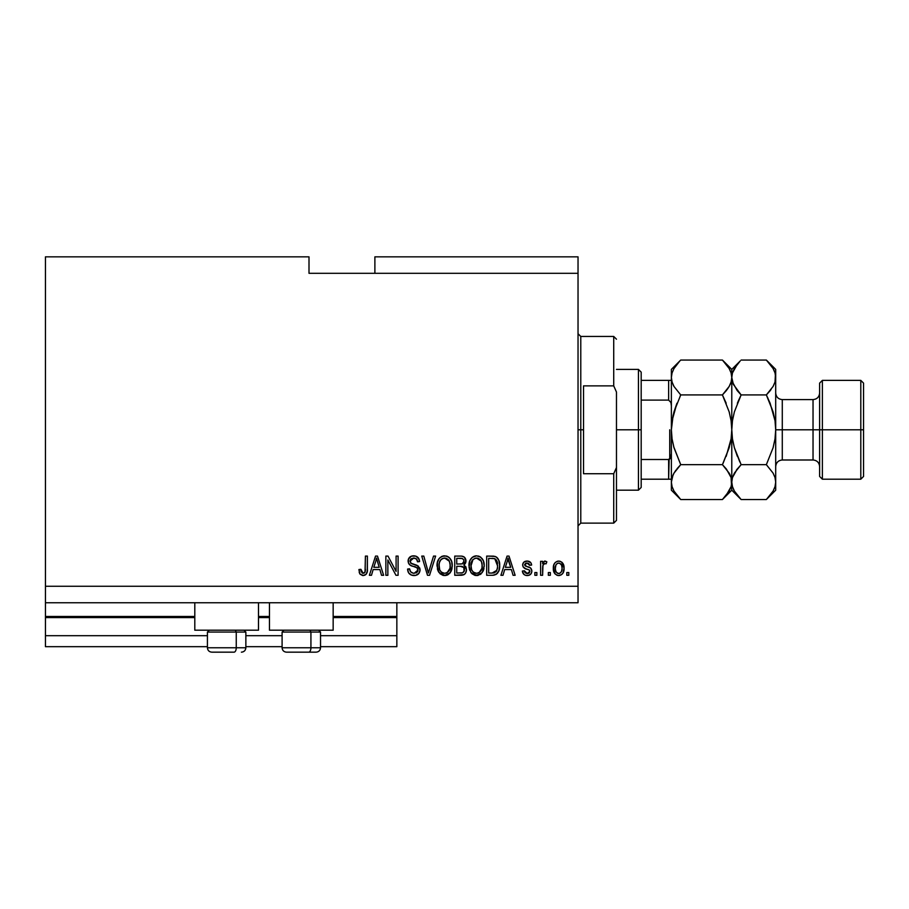<?xml version="1.0" encoding="UTF-8"?>
<svg xmlns="http://www.w3.org/2000/svg" width="909" height="909" viewBox="0 0 909 909"><rect width="100%" height="100%" fill="white"/><g stroke="black" fill="none" stroke-linecap="round" stroke-linejoin="round"><path stroke-width="1.36" d="M396.847 646.674L320.525 646.674L396.847 646.674L396.847 635.686L320.525 635.686L396.847 635.686L396.847 617.575L333.16 617.575L396.847 617.575L396.847 646.674M282.097 646.674L245.862 646.674L282.097 646.674M207.422 646.674L45.45 646.674L207.422 646.674M282.097 635.686L245.862 635.686L282.097 635.686M207.422 635.686L45.45 635.686L45.45 646.674L45.45 635.686L207.422 635.686M269.462 617.575L258.486 617.575L269.462 617.575M194.799 617.575L45.45 617.575L45.45 635.686L45.45 616.472L194.799 616.472L45.45 616.472L45.45 617.575L194.799 617.575M396.847 616.472L396.847 617.575L396.847 616.472L333.16 616.472L396.847 616.472L396.847 602.747L396.847 616.472M269.462 616.472L258.486 616.472L269.462 616.472M45.45 602.747L45.45 616.472L45.45 602.747L578.033 602.747L45.45 602.747L45.45 586.271L578.033 586.271L578.033 273.314L309.003 273.314L309.003 256.838L45.45 256.838L309.003 256.838L309.003 273.314L578.033 273.314L578.033 256.838L374.883 256.838L578.033 256.838L578.033 586.271L45.45 586.271L45.45 602.747M194.799 630.198L194.799 602.747L194.799 630.198L258.486 630.198L258.486 602.747L258.486 630.198L194.799 630.198M333.16 630.198L333.16 602.747L333.16 630.198L269.462 630.198L333.16 630.198M269.462 602.747L269.462 630.198L269.462 602.747M45.45 256.838L45.45 586.271L45.45 256.838M387.859 575.295L387.859 560.001L387.859 575.295L385.87 575.295L385.87 556.081L387.995 556.081L396.097 571.397L396.097 556.081L398.097 556.081L398.097 575.295L395.96 575.295L387.859 560.001L395.96 575.295L398.097 575.295L398.097 556.081L396.097 556.081L396.097 571.397L387.995 556.081L385.87 556.081L385.87 575.295L387.859 575.295L385.87 575.295L385.87 556.081L387.995 556.081M414.004 575.545L414.004 575.545C417.686 575.442 419.708 573.568 420.06 569.943L419.06 573.215L415.731 575.374L411.482 575.136L408.55 572.738L407.584 569.057L409.573 568.807L410.584 571.738L413.288 573.227L416.492 572.772L417.992 570.716L417.095 567.83L410.425 565.307L408.448 563.069L408.459 558.978L411.527 556.138L415.936 556.172L418.504 558.069L419.56 561.569L417.561 561.819L416.492 559.058L413.72 558.069L411.175 558.785L410.107 561.66L411.379 563.569L418.345 566.102L420.06 569.943L417.095 565.353L410.709 563.091L410.073 561.137L413.72 558.069C416.106 558.16 417.379 559.41 417.561 561.819L419.56 561.569C419.276 557.921 417.311 556.001 413.652 555.831C410.232 555.956 408.368 557.706 408.084 561.092C408.402 564.103 410.129 565.864 413.265 566.375C415.868 566.557 417.47 567.773 418.06 570L414.174 573.295C411.368 573.125 409.834 571.625 409.573 568.807L407.584 569.057C407.823 573.125 409.959 575.295 414.004 575.545L413.356 575.522M429.264 570.023L433.536 556.081L435.616 556.081L429.559 575.295L427.491 575.295L421.742 556.081L423.799 556.081L428.423 573.045L433.536 556.081L435.616 556.081L433.536 556.081L428.423 573.045L423.799 556.081L421.742 556.081L427.491 575.295L429.559 575.295L427.491 575.295L421.742 556.081L423.799 556.081L427.878 570.886M444.649 575.545L440.07 573.784L437.479 569.386L437.377 562.41L439.24 558.421L442.047 556.308L446.376 556.035L449.569 557.887L451.671 561.523L452.228 566.614L451.216 571.034L448.546 574.352L444.637 575.545L450.296 572.602L452.25 565.705C452.398 560.114 449.864 556.819 444.649 555.831C439.342 556.853 436.797 560.217 437.024 565.943L438.979 572.522M480.452 574.374L474.93 575.363L470.919 572.534L469.078 567.682L469.839 560.705L472.226 557.376L476.6 555.831L480.77 557.228L483.372 560.819L484.202 565.705L483.168 571.034L480.486 574.352L476.589 575.545L482.247 572.602L484.202 565.705C484.338 560.114 481.804 556.819 476.6 555.831C471.282 556.853 468.749 560.217 468.976 565.943L470.919 572.534L476.998 575.522M550.331 572.545L550.331 575.295L548.343 575.295L548.343 572.545L550.331 572.545L548.343 572.545L548.343 575.295L550.331 575.295L548.343 575.295L548.343 572.545L550.331 572.545L550.331 575.295L550.331 572.545M561.614 562.023L564.057 568.159L562.966 573.125L561.16 574.908L558.069 575.511L555.274 574.147L553.911 572.034L553.763 564.966L555.263 562.444L557.444 561.217L559.933 561.217L562.08 562.421L563.466 564.489L564.057 568.159C564.228 564.137 562.444 561.773 558.694 561.069C554.899 561.796 553.115 564.205 553.331 568.307C553.126 572.386 554.91 574.806 558.694 575.545L558.376 575.533M363.611 575.511L360.055 574.181L358.919 569.557L360.907 569.307L362.225 573.079L363.805 573.204L365.02 572.159L365.407 556.081L367.395 556.081L367.259 571.318L366.043 574.352L363.055 575.545C366.338 574.897 367.781 572.75 367.395 569.125L367.395 556.081L365.407 556.081L365.145 571.841L363.146 573.295L360.907 569.307L358.919 569.557L360.055 574.181L362.623 575.533M502.995 575.295L504.677 569.557L502.995 575.295L500.916 575.295L507.063 556.081L509.006 556.081L515.142 575.295L513.074 575.295L511.392 569.557L504.677 569.557L511.392 569.557L513.074 575.295L515.142 575.295L509.006 556.081L507.063 556.081L500.916 575.295L502.995 575.295L500.916 575.295L507.063 556.081L509.006 556.081L515.142 575.295L513.074 575.295M527.14 575.545C530.072 575.431 531.651 573.931 531.867 571.034L531.14 573.659L528.958 575.283L525.788 575.397L523.811 574.329L522.38 571.045L524.379 570.807L525.232 572.818L527.277 573.545L529.072 573.034L529.867 571.375L529.311 570.034L524.891 568.42L523.039 566.773L522.709 564.216L523.925 562.069L527.481 561.08L530.811 562.682L531.617 565.057L529.617 565.307L528.879 563.637L527.129 563.069L525.482 563.387L524.641 564.943L525.47 566.046L530.64 567.989L531.867 571.034C531.64 568.511 530.186 567.068 527.504 566.739L525.266 565.932L524.629 564.773L527.129 563.069L529.617 565.307L531.617 565.057C531.254 562.444 529.731 561.114 527.061 561.069C524.368 561.103 522.902 562.432 522.63 565.057C523.118 567.568 524.754 569 527.527 569.341L529.413 570.113L529.867 571.375L527.277 573.545L524.379 570.807L522.38 571.045C522.743 573.897 524.334 575.397 527.14 575.545L526.686 575.522M536.855 572.545L536.855 575.295L534.867 575.295L534.867 572.545L536.855 572.545L534.867 572.545L534.867 575.295L536.855 575.295L534.867 575.295L534.867 572.545L536.855 572.545L536.855 575.295L536.855 572.545M542.957 565.193L542.605 575.295L540.605 575.295L540.605 561.319L542.605 561.319L542.605 563.546L544.514 561.126L546.843 561.819L546.093 563.819L544.48 563.58L543.252 564.478L542.605 568.045L542.957 565.193L544.741 563.569L546.093 563.819L546.843 561.819L544.957 561.069L542.605 563.546L542.605 561.319L540.605 561.319L540.605 575.295L542.605 575.295L540.605 575.295L540.605 561.319L542.605 561.319M568.807 572.545L568.807 575.295L566.807 575.295L566.807 572.545L568.807 572.545L566.807 572.545L566.807 575.295L568.807 575.295L566.807 575.295L566.807 572.545L568.807 572.545L568.807 575.295L568.807 572.545M492.792 575.283L492.36 575.295C497.575 574.511 500.018 571.272 499.677 565.58L498.882 570.682L496.371 574.272L493.223 575.261L486.69 575.295L486.69 556.081L493.655 556.138L496.382 557.035L498.791 560.251L499.677 565.58C499.984 561.489 498.484 558.444 495.166 556.433L486.69 556.081L486.69 575.295L492.36 575.295L486.69 575.295L486.69 556.081M461.249 575.283L460.67 575.295C464.374 575.261 466.317 573.386 466.476 569.648L465.647 572.977L464.033 574.613L454.75 575.295L454.75 556.081L461.715 556.126L464.476 557.262L465.953 561.501L463.84 564.932L465.885 566.864L466.476 569.648L463.84 564.932L465.976 560.91C465.692 557.706 463.931 556.092 460.704 556.081L454.75 556.081L454.75 575.295L460.67 575.295L454.75 575.295L454.75 556.081L460.704 556.081M371.474 575.295L373.156 569.557L371.474 575.295L369.395 575.295L375.531 556.081L377.485 556.081L383.621 575.295L381.541 575.295L379.871 569.557L373.156 569.557L379.871 569.557L381.541 575.295L383.621 575.295L377.485 556.081L375.531 556.081L369.395 575.295L371.474 575.295L369.395 575.295L375.531 556.081L377.485 556.081L383.621 575.295L381.541 575.295M578.033 602.747L578.033 586.271L578.033 602.747M374.883 256.838L374.883 273.314L374.883 256.838M359.725 573.659L359.135 571.977M358.93 570.159L360.907 569.307L360.941 569.943M360.998 570.579L361.271 571.829M363.805 573.204L364.384 572.909M364.861 572.409L365.316 570.943M365.35 570.568L365.407 569.273M365.407 556.081L367.395 556.081L367.372 570.227M367.1 572.193L366.838 573.034M367.259 571.318L366.361 573.954M366.043 574.352L364.623 575.295M507.858 559.001L507.142 561.717L508.029 558.081L510.733 567.307L505.336 567.307L507.142 561.717L505.336 567.307L510.733 567.307L507.847 559.024M508.926 561.376L508.722 560.694M522.561 571.943L523.073 573.306M522.38 571.045L524.379 570.807L524.641 571.875M524.686 572L525.232 572.818M526.618 573.488L528.231 573.443M528.674 573.284L529.413 572.704M529.856 571.613L529.208 569.966M529.867 571.375L529.413 570.113L527.527 569.341L529.413 570.113L529.867 571.375L529.527 570.238M526.709 569.079L526.061 568.875M525.845 568.795L523.107 566.898M523.13 563.035L523.925 562.069M524.47 561.682L526.22 561.114M528.72 561.296L529.515 561.614M530.22 562.069L530.799 562.671M531.22 563.432L531.47 564.228M531.617 565.057L529.617 565.307L529.402 564.421M527.606 563.091L526.288 563.125M524.641 564.557L525.47 566.046M526.845 566.534L524.629 564.773L525.266 565.932L527.493 566.727M528.311 566.977L529.083 567.25M531.14 573.659L529.947 574.818M529.799 574.908L528.981 575.272M528.947 575.283L528.072 575.477M523.323 573.727L523.811 574.329M543.116 562.455L543.502 561.864M545.423 563.625L546.093 563.819L546.843 561.819L545.218 561.092M546.093 563.819L544.23 563.648L546.093 563.819M543.537 564.103L544.196 563.66M542.605 575.295L542.605 568.045M542.684 566.614L542.798 565.898M558.035 575.511L556.808 575.181M555.263 574.136L553.331 568.295M553.376 567.057L553.536 565.909M553.774 564.943L554.058 564.182M559.024 575.533L558.694 575.545C562.535 574.783 564.319 572.329 564.057 568.159L564.057 568.17M563.841 570.716L563.307 572.477M562.978 573.113L562.194 574.113M559.967 575.397L559.376 575.511M553.342 568.943L553.388 569.568M563.512 571.966L563.705 571.352M557.137 563.535L555.956 564.932L555.331 568.295C555.092 565.523 556.194 563.785 558.649 563.069C561.16 563.739 562.296 565.478 562.069 568.295L561.66 565.443M561.932 570.068L562.069 568.295C562.296 571.068 561.194 572.818 558.751 573.545L560.114 573.159M556.422 572.386L555.456 570.045L556.376 572.34M556.456 572.443L558.751 573.545C556.228 572.875 555.092 571.125 555.331 568.295L555.558 570.534M559.524 563.194L557.672 563.25M561.739 565.705L561.012 564.262M561.421 564.898L559.512 563.194M560.796 564.023L559.91 563.353M559.592 573.409L561.444 571.67L562.057 568.727M561.092 572.238L561.432 571.67M496.382 557.035L497.393 557.933M497.689 558.296L498.177 559.012M499.484 562.864L499.632 564.182M499.677 565.58L499.655 566.443M499.098 570.034L498.882 570.693M497.678 573L497.143 573.624M496.337 574.306L493.962 575.17M497.166 561.682L497.439 562.762M497.666 565.057L497.268 569.125M496.178 571.568L496.916 570.25L492.121 573.045L494.655 572.681M488.69 573.045L488.69 558.319L494.78 558.705L488.69 558.319L488.69 573.045L492.121 573.045L488.69 573.045M496.621 560.478L494.78 558.705L497.666 566.148M497.575 563.614L497.325 562.251M493.985 572.875L496.189 571.556L497.53 567.784M493.28 572.988L493.86 572.897M469.703 570.227L469.43 569.409M468.999 565.057L468.976 565.943M469.055 564.114L469.317 562.444M469.828 560.717L469.328 562.41M470.703 559.058L472.157 557.433M472.226 557.376L473.998 556.308M474.839 556.035L475.714 555.876L474.839 556.035M478.327 556.035L479.157 556.308M482.02 558.456L482.94 559.887M483.361 560.808L483.599 561.467M483.815 562.251L483.168 560.364M483.997 563.091L484.111 563.966M484.202 565.705L484.179 566.625M483.963 568.432L483.781 569.284M483.645 569.773L483.168 571.022M481.134 573.84L480.543 574.318M475.612 575.488L474.964 575.363M474.907 575.352L472.01 573.784M471.441 573.181L470.919 572.534M477.418 575.499L478.236 575.363M480.816 557.262L479.941 556.683M476.998 558.092L478.111 558.296L475.259 558.24L472.93 559.592L475.259 558.24M481.02 560.626L478.111 558.296L480.066 559.455M472.998 559.524L470.976 565.966C470.669 561.535 472.544 558.899 476.611 558.069L481.372 561.296L482.202 565.648C482.418 569.943 480.543 572.488 476.566 573.295L479.123 572.625L481.963 568.295L481.009 570.772L481.975 568.227M475.293 573.136L473.566 572.295L476.566 573.295C472.714 572.545 470.839 570.102 470.976 565.966L471.623 569.761L470.987 565.284L471.816 561.194M471.362 562.489L471.601 561.739L471.362 562.489M481.861 562.762L480.577 560.001M481.963 568.295L482.1 563.978L481.202 560.955M482.077 563.841L481.895 562.887M477.884 573.136L478.509 572.931M471.623 569.738L472.987 571.795M473.055 571.863L472.237 570.897M461.238 556.092L462.192 556.183M463.715 556.706L464.442 557.24M464.601 557.387L465.113 558.035M465.147 558.069L465.885 559.887M465.863 562.023L465.453 563.205M466.453 570.227L465.647 572.977M465.635 572.988L464.953 573.897M464.499 574.306L463.613 574.818M464.76 564.182L465.442 563.216M464.067 571.568L463.851 567.523L460.431 566.307C462.92 566.148 464.272 567.261 464.488 569.67C464.272 567.261 462.92 566.148 460.431 566.307L456.75 566.307L460.431 566.307M464.397 570.636L462.647 572.806L464.079 571.545M462.431 558.569L456.75 558.319L456.75 564.057L462.238 563.875L463.988 561.228L462.238 563.875L456.75 564.057L456.75 558.319L460.011 558.319C462.397 558.024 463.726 558.99 463.988 561.228L463.738 559.842M463.897 562.092L463.726 559.83L462.147 558.49M461.806 558.421L460.886 558.342M460.272 564.057L462.715 563.682M456.75 573.045L456.75 566.307L456.75 573.045L462.647 572.806L456.75 573.045M461.942 572.977L460.704 573.045M462.238 563.875L463.59 562.876L463.988 561.228M460.727 558.331L460.011 558.319M438.195 571.227L438.502 571.795M437.718 570.136L437.49 569.42M437.115 564.114L437.377 562.444M438.752 559.058L440.217 557.433M441.251 556.706L442.047 556.308M442.899 556.035L443.774 555.876L442.899 556.035M446.387 556.035L447.194 556.297M448.841 557.251L449.569 557.887M450.534 559.103L450.989 559.887M451.421 560.808L451.659 561.467M451.875 562.251L451.228 560.364M452.046 563.091L452.171 563.966M452.023 568.443L451.841 569.273M451.705 569.773L451.034 571.409M450.557 572.227L449.773 573.249M447.842 574.795L447.171 575.09M447.023 575.147L445.626 575.477M438.979 572.534L445.058 575.522M443.672 575.488L443.024 575.363M442.967 575.352L440.07 573.784M449.637 557.967L447.989 556.683M445.046 558.092L446.171 558.296L443.319 558.24L440.979 559.592L442.047 558.751M449.08 560.626L446.171 558.296L448.114 559.455M439.377 562.66L439.024 565.966C438.717 561.535 440.604 558.899 444.671 558.069L449.421 561.296L450.262 565.648C450.478 569.943 448.603 572.488 444.626 573.295L447.171 572.625L450.012 568.295L449.057 570.772L450.023 568.227M449.58 569.761L447.171 572.625M443.353 573.136L441.615 572.295L444.626 573.295C440.763 572.545 438.899 570.102 439.024 565.966L439.683 569.761L439.081 564.603M439.876 561.194L439.149 563.921M443.274 558.251L442.66 558.456M441.058 559.524L439.422 562.444M449.921 562.762L448.637 560.001M450.012 568.295L450.148 563.978L449.262 560.955M450.137 563.841L449.944 562.887M445.944 573.136L446.569 572.931M439.672 569.738L441.047 571.795M441.115 571.863L440.297 570.897M429.559 575.295L435.616 556.081L429.559 575.295M428.423 573.045L428.207 572.181M427.991 571.318L427.65 570.023M412.72 575.454L410.573 574.715M409.334 573.761L408.573 572.784M408.096 571.829L408.55 572.738M407.584 569.057L409.629 569.25M417.901 571.068L417.538 571.829M417.64 568.432L417.095 567.83M416.322 567.364L414.845 566.83M410.425 565.307L409.039 564.103M409.664 564.762L409.073 564.137M408.084 561.092L408.164 560.012M409.539 557.353L408.459 558.978M411.584 556.115L412.584 555.899M414.231 555.853L415.913 556.172M415.958 556.183L419.14 559.296M418.504 558.069L419.447 560.421M419.56 561.569L417.561 561.819L417.47 561.08M415.22 558.285L416.436 558.99M413.05 558.103L415.879 558.581M410.698 559.262L410.345 559.83M410.141 560.467L411.027 563.364M411.811 563.762L412.652 564.069M412.788 564.103L412.152 563.898M414.629 564.58L416.629 565.171M419.674 567.875L419.878 568.489M420.015 569.216L420.026 570.534M419.947 571.113L418.458 573.943M418.276 574.113L417.379 574.761M415.163 575.477L414.584 575.522M410.538 556.581L409.675 557.217M396.097 556.081L398.097 556.081L398.097 575.295L395.96 575.295M375.883 560.819L376.508 558.081L379.212 567.307L373.804 567.307L375.61 561.717L373.804 567.307L379.212 567.307L377.019 560.058M377.405 561.376L377.201 560.694M376.508 558.081L376.121 559.91M508.279 559.069L508.029 558.081M559.08 563.091L558.217 563.091M555.354 567.432L555.354 569.17M557.103 573.034L557.887 573.42M558.308 573.511L559.183 573.511M497.405 568.523L497.587 567.341M496.996 561.228L496.269 559.944M495.61 559.228L494.462 558.581M494.121 558.501L492.064 558.319M476.611 558.069L475.93 558.115M472.93 559.592L472.089 560.683M475.93 573.261L477.236 573.261M479.123 572.625L481.009 570.772M482.145 566.977L482.1 563.978M444.671 558.069L443.99 558.115M440.979 559.592L440.149 560.683M443.978 573.261L445.296 573.261M450.205 566.977L450.148 563.978M211.888 652.162L234.056 652.162A4.397 2.193 -90 0 0 236.249 647.765L236.249 632.062L235.317 630.198L236.249 632.062L207.422 632.062L236.249 632.062L236.249 647.765L207.525 647.765M209.286 630.198L207.422 632.062L207.422 647.765C207.684 650.435 209.15 651.901 211.82 652.162C209.15 651.901 207.684 650.435 207.422 647.765L245.862 647.765C245.589 650.435 244.123 651.901 241.464 652.162L241.385 652.162M241.464 652.162C244.123 651.901 245.589 650.435 245.862 647.765L245.862 632.062L236.249 632.062L245.862 632.062L243.987 630.198M212.604 652.162L234.056 652.162A4.397 2.193 90 0 0 236.249 647.765L245.76 647.765M286.562 652.162L308.719 652.162A4.397 2.193 -90 0 0 310.923 647.765L310.923 632.062L309.992 630.198L310.923 632.062L282.097 632.062L310.923 632.062L310.923 647.765L282.199 647.765M283.96 630.198L282.097 632.062L282.097 647.765C282.358 650.435 283.824 651.901 286.483 652.162C283.824 651.901 282.358 650.435 282.097 647.765L320.525 647.765L320.525 632.062L310.923 632.062L320.525 632.062L318.661 630.198M287.278 652.162L316.105 652.162M320.423 647.765L310.923 647.765A4.397 2.193 90 0 1 308.719 652.162L316.059 652.162M578.033 333.705L580.783 336.455L580.783 429.798L583.533 429.798L583.533 385.87L613.723 385.87L616.472 392.052L616.472 467.533L613.723 473.714L613.723 523.13L613.723 473.714L583.533 473.714L583.533 429.798L580.783 429.798L580.783 336.455L580.783 429.798L578.033 429.798L580.783 429.798L580.783 523.13L578.033 525.879M613.723 385.87L613.723 336.455L613.723 385.87L616.472 392.052L616.472 520.391L616.472 467.533L613.723 473.714L583.533 473.714L583.533 385.87L613.723 385.87M580.783 429.798L580.783 523.13L580.783 429.798M669.126 459.397L668.638 479.202L641.186 479.202L641.186 429.798L638.436 429.798L638.436 490.19L638.436 429.798L616.472 429.798L638.436 429.798L638.436 369.395L638.436 429.798L641.186 429.798L641.186 487.44L641.186 479.202L671.274 479.202M641.186 400.096L641.186 429.798L641.186 372.145L641.186 400.096L668.638 400.096L670.899 402.471L671.376 405.857L670.899 402.471L668.638 400.096L668.638 380.382L641.186 380.382L671.353 380.382L668.638 380.382L668.638 400.096L641.186 400.096M669.456 479.202L668.638 479.202L668.638 459.488L670.887 457.125L671.376 453.727L670.285 458.409M668.638 459.488L641.186 459.488L668.638 459.488M670.103 479.202L670.899 479.202L670.103 479.202M669.728 459.045L669.728 429.798L669.728 459.045M863.55 383.121L860.8 380.382L860.8 429.798L860.8 380.382L822.372 380.382L819.623 383.121L819.623 429.798L822.372 429.798L822.372 380.382L822.372 429.798L860.8 429.798L860.8 479.202L860.8 429.798L863.55 429.798L863.55 383.121L863.55 476.464L863.55 429.798L822.372 429.798L822.372 479.202L822.372 429.798L819.623 429.798L819.623 476.464L819.623 429.798L813.032 429.798L813.032 399.596C817.032 399.199 819.225 397.006 819.623 393.006M775.695 377.735L775.695 369.395L775.025 381.996L773.104 386.439L766.355 394.926L773.093 411.857L775.025 420.697L775.695 429.798L782.285 429.798L782.285 459.988L813.032 459.988L813.032 429.798L782.285 429.798L782.285 399.596L782.285 429.798L775.695 429.798L775.695 490.19L775.695 377.485L775.695 429.798L775.013 438.899L773.093 447.739L766.355 464.658L773.07 473.089L775.013 477.52L775.695 482.1L775.025 486.61L773.104 491.053L767.196 498.677M730.234 384.359L731.097 382.03L729.177 386.439L722.428 394.926L729.154 411.822L731.097 420.697L731.779 429.798L731.109 438.82L729.166 447.739L722.428 464.658L680.727 464.658L674.001 447.762L672.058 438.888L671.376 429.798L672.046 420.765L673.989 411.845L676.955 403.244L672.058 420.731L673.989 411.845L680.727 394.926L722.428 394.926L726.189 390.768L722.428 394.926L726.177 403.198L722.428 394.926L680.727 394.926L674.012 386.495L672.069 382.064L671.376 377.485L671.376 429.798L672.058 438.854L671.376 429.798L671.376 482.1L672.046 477.589L673.978 473.146L680.727 464.658L722.428 464.658L729.143 473.089L731.086 477.52L731.779 482.1L731.109 486.61L729.177 491.053L722.428 499.53L680.727 499.53L674.012 491.11L672.069 486.679L671.376 482.1L672.069 486.679L671.376 482.1L671.376 490.19L680.727 499.53L722.428 499.53L723.257 498.689M726.427 469.112L731.086 477.52L731.779 490.19L731.097 477.543L731.779 482.1L731.109 486.61L726.2 495.371M730.257 475.293L729.154 473.112M673.705 446.728L680.727 464.658L674.012 473.089L680.727 464.658L676.966 468.817M672.921 475.225L673.978 473.146M723.337 360.975L722.428 360.055L680.727 360.055L722.428 360.055L729.143 368.475L731.086 372.906L731.779 377.485L731.109 381.996L729.177 386.439L722.428 394.926L729.154 411.822L731.097 420.697L731.779 429.798L731.109 438.82L726.177 456.386L731.097 438.854L729.984 444.592M740.29 498.689L734.404 491.11L732.472 486.679L731.779 482.1L732.472 486.679L731.779 482.1L732.449 477.589L734.37 473.146L741.119 464.658L734.381 447.728L732.461 438.888L731.779 429.798L731.779 482.1L731.779 429.798L731.097 420.731L731.779 429.798L731.779 377.485L731.086 372.906L731.779 377.485L731.109 381.996M729.166 411.845L729.45 412.856M673.989 411.845L680.727 394.926L674.012 386.495L672.069 382.064L671.376 377.485L672.058 382.041M673.478 385.53L673.989 386.473M726.189 390.768L729.166 386.473M680.727 360.055L671.376 369.395L671.376 377.485L672.046 372.974L673.978 368.531L679.841 360.953M731.779 377.735L731.779 369.395L731.779 377.485L731.109 372.974M739.937 361.271L731.779 369.395L722.428 360.055L729.143 368.475L731.086 372.906M730.086 370.281L729.041 368.293M730.143 384.552L731.097 382.041M729.143 386.495L727.132 389.552M723.03 463.454L729.154 447.762M730.109 474.952L729.177 473.146M723.632 498.302L726.189 495.382M722.428 464.658L726.189 468.817M671.376 377.235L671.376 429.798L673.16 414.993M671.376 369.395L671.376 377.485L672.046 372.974L673.978 368.531L679.534 361.271M673.046 384.632L674.001 386.473M671.376 377.485L672.046 381.996M680.727 394.926L680.125 396.131M673.012 475.032L671.376 482.1L671.376 490.19M676.023 470.033L674.001 473.112M671.376 482.1L671.376 429.798L672.046 438.82L674.001 447.762M679.898 498.689L674.012 491.11L672.069 486.679M673.069 489.292L674.058 491.19M733.461 489.292L734.461 491.19M731.779 377.235L731.779 429.798L732.461 420.685L731.779 429.798L732.461 438.888L734.381 447.739L732.461 438.899L734.381 447.739L739.835 462.011M737.358 456.352L734.381 447.728L741.119 464.658L766.355 464.658L741.119 464.658L736.415 470.033M733.449 384.632L731.779 377.485L732.461 382.041L731.779 377.485L732.449 372.974L734.37 368.531L740.233 360.953M737.119 390.472L732.472 382.064L731.779 377.485L732.449 372.974L737.347 364.214M737.358 403.232L741.119 394.926L734.381 411.845L732.461 420.685L731.779 429.798L732.461 420.685L734.381 411.845L741.119 394.926L738.074 401.505M737.358 390.768L741.119 394.926L766.355 394.926L741.119 394.926L733.29 384.291M767.56 498.302L770.116 495.382M775.695 490.19L766.355 499.53L741.119 499.53L766.355 499.53L773.104 491.053L775.025 486.61L775.695 482.1L775.013 477.52L773.07 473.089L766.355 464.658L773.093 447.739L775.013 438.899L775.695 429.798L775.013 438.899L775.695 429.798L775.025 420.697L773.093 411.845L767.65 397.574M767.185 360.896L773.07 368.475L775.013 372.906L775.695 377.485L775.013 372.906L775.695 377.485L775.025 381.996L773.104 386.439L766.355 394.926L771.059 389.552M775.013 420.685L770.116 403.232L775.025 420.697M774.002 370.281L773.025 368.395M770.116 403.232L766.355 394.926L770.116 390.768M775.695 369.395L766.355 360.055L741.119 360.055L766.355 360.055L773.07 368.475L775.013 372.906M731.779 482.1L732.449 477.589L737.347 468.828M722.428 499.53L731.779 490.19L741.119 499.53L734.404 491.11L732.472 486.679M775.695 466.578C776.093 462.579 778.297 460.386 782.285 459.988L782.285 429.798L813.032 429.798L813.032 399.596L782.285 399.596C778.297 399.199 776.093 397.006 775.695 393.006M819.623 466.578C819.225 462.579 817.032 460.386 813.032 459.988L813.032 429.798L819.623 429.798L819.623 383.121M320.525 647.765C320.263 650.435 318.798 651.901 316.139 652.162C318.798 651.901 320.263 650.435 320.525 647.765M616.472 520.391L613.723 523.13L580.783 523.13M580.783 336.455L613.723 336.455L616.472 339.193M641.186 487.44L638.436 490.19L616.472 490.19M616.472 369.395L638.436 369.395L641.186 372.145M863.55 476.464L860.8 479.202L822.372 479.202L819.623 476.464"/></g></svg>
